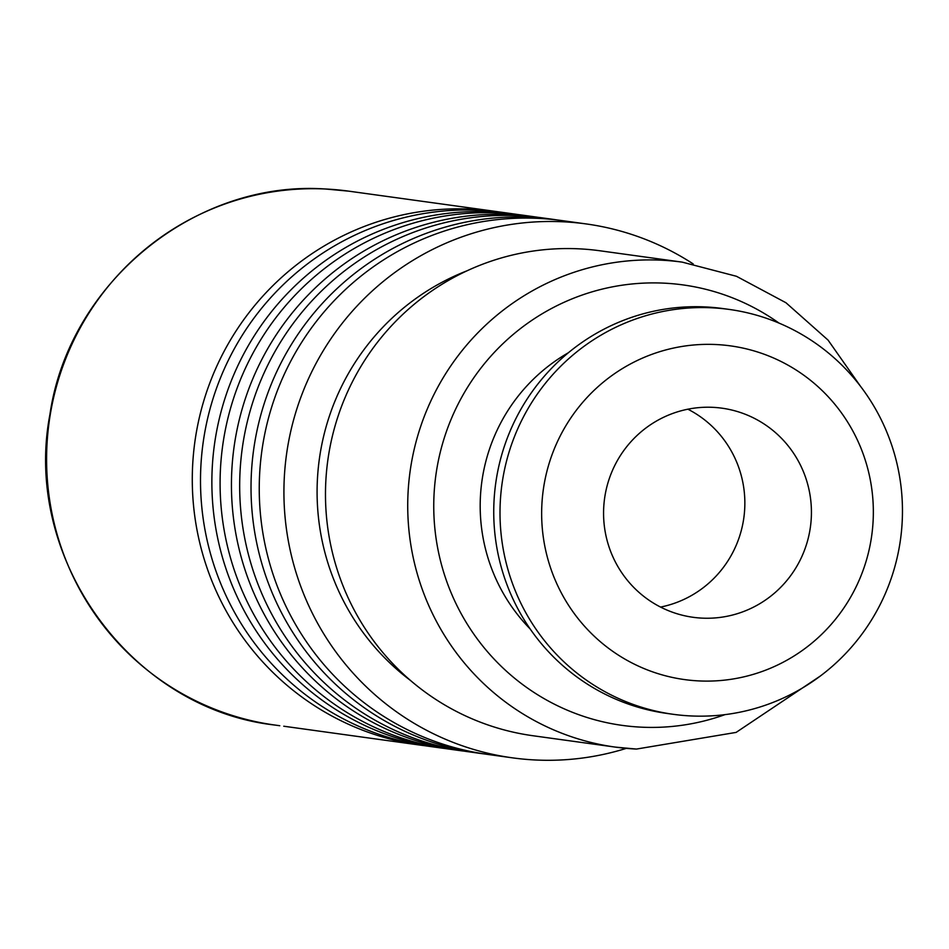 <?xml version="1.0" encoding="UTF-8"?>
<svg xmlns="http://www.w3.org/2000/svg" width="949" height="949" viewBox="0 0 949 949"><rect width="100%" height="100%" fill="white"/><g stroke="black" fill="none" stroke-linecap="round" stroke-linejoin="round"><path stroke-width="1.42" d="M518.19 214.581A269.48 265.281 97.9 0 0 514.073 213.988L502.721 212.41A269.48 265.281 97.9 0 0 479.494 210.263A269.48 265.281 97.9 0 0 201.71 454.856A269.48 265.281 97.9 0 0 429.007 746.317L440.36 747.895A269.48 265.281 97.9 0 0 444.476 748.429M514.073 213.988A269.48 265.281 97.9 0 0 490.847 211.829A269.48 265.281 97.9 0 0 213.074 456.422A269.48 265.281 97.9 0 0 440.36 747.895M537.763 217.285A269.48 265.281 97.9 0 0 533.658 216.692L522.306 215.115A269.48 265.281 97.9 0 0 499.079 212.967A269.48 265.281 97.9 0 0 221.295 457.56A269.48 265.281 97.9 0 0 448.58 749.022L459.945 750.6A269.48 265.281 97.9 0 0 464.061 751.134M533.658 216.692A269.48 265.281 97.9 0 0 510.432 214.533A269.48 265.281 97.9 0 0 232.647 459.126A269.48 265.281 97.9 0 0 459.945 750.6M626.293 748.37A269.48 265.281 97.9 0 1 535.651 759.995A269.48 265.281 -82.1 0 1 512.424 757.836A269.48 265.281 -82.1 0 1 285.127 466.374A269.48 265.281 -82.1 0 1 562.911 221.781A269.48 265.281 97.9 0 1 586.138 223.928A269.48 265.281 97.9 0 1 693.173 263.905M586.138 223.928L561.464 220.524A269.48 265.281 97.9 0 0 538.237 218.377A269.48 265.281 97.9 0 0 260.453 462.97A269.48 265.281 97.9 0 0 487.75 754.431L512.424 757.836M557.348 219.99A269.48 265.281 97.9 0 0 553.243 219.385L541.879 217.819A269.48 265.281 97.9 0 0 518.652 215.672A269.48 265.281 97.9 0 0 240.88 460.265A269.48 265.281 97.9 0 0 468.165 751.727L479.53 753.304A269.48 265.281 97.9 0 0 483.646 753.838M553.243 219.385A269.48 265.281 97.9 0 0 530.017 217.238A269.48 265.281 97.9 0 0 252.232 461.831A269.48 265.281 97.9 0 0 479.53 753.304M498.605 211.876A269.48 265.281 97.9 0 0 494.5 211.283A269.48 265.281 97.9 0 0 471.273 209.124A269.48 265.281 97.9 0 0 193.489 453.717A269.48 265.281 97.9 0 0 420.775 745.19A269.48 265.281 97.9 0 0 424.891 745.724M283.763 726.222L420.775 745.19M410.502 680.48A235.803 232.114 -82.1 0 1 319.339 459.138A235.803 232.114 -82.1 0 1 467.074 270.785M820.505 675.902L736.127 732.403L636.435 749.069L615.272 747.1L533.03 735.748A244.783 240.963 -82.1 0 1 326.575 471.001A244.783 240.963 -82.1 0 1 578.89 248.828A244.783 240.963 97.9 0 1 599.993 250.785L682.236 262.138A244.783 240.963 -82.1 0 0 661.145 260.18A244.783 240.963 -82.1 0 0 408.817 482.353A244.783 240.963 -82.1 0 0 615.272 747.1A244.783 240.963 -82.1 0 0 636.376 749.058M530.206 628.997A175.162 172.433 -82.1 0 1 568.344 352.767M673.28 714.312L667.017 713.446A204.355 201.164 -82.1 0 1 494.654 492.412A204.355 201.164 -82.1 0 1 705.309 306.93A204.355 201.164 97.9 0 1 722.924 308.567L729.188 309.421A204.355 201.164 97.9 0 0 711.572 307.796A204.355 201.164 -82.1 0 0 500.918 493.278A204.355 201.164 -82.1 0 0 673.28 714.312A204.355 201.164 -82.1 0 0 690.896 715.937A204.355 201.164 97.9 0 0 901.55 530.455A204.355 201.164 97.9 0 0 729.188 309.421M698.986 680.919A168.424 165.802 97.9 0 0 873.127 520.669A168.424 165.802 97.9 0 0 716.021 344.534A168.424 165.802 -82.1 0 0 541.867 504.797A168.424 165.802 -82.1 0 0 698.986 680.919M702.165 618.131A105.553 103.904 -82.1 0 1 693.067 617.289A105.553 103.904 -82.1 0 1 604.038 503.136A105.553 103.904 -82.1 0 1 712.841 407.335A105.553 103.904 97.9 0 1 721.94 408.177A105.553 103.904 97.9 0 1 810.956 522.33A105.553 103.904 97.9 0 1 702.165 618.131M660.551 607.075A105.553 103.904 97.9 0 0 743.85 517.751A105.553 103.904 97.9 0 0 687.871 409.197M348.805 191.164L325.519 189.005C194.901 179.907 68.874 283.11 49.941 414.416C22.088 558.451 131.187 709.164 275.091 725.072A269.48 265.281 -82.1 0 1 47.794 433.61A269.48 265.281 -82.1 0 1 325.578 189.005A269.48 265.281 -82.1 0 1 348.805 191.164L494.5 211.283M724.977 714.633A222.327 218.851 -82.1 0 1 641.429 727.171A222.327 218.851 -82.1 0 1 434.037 494.69A222.327 218.851 -82.1 0 1 663.92 283.146A222.327 218.851 -82.1 0 1 779.034 323.111M275.091 725.072L279.777 725.724M860.494 386.29L828.062 340.098L785.974 302.755L736.471 276.289L682.236 262.138"/></g></svg>
